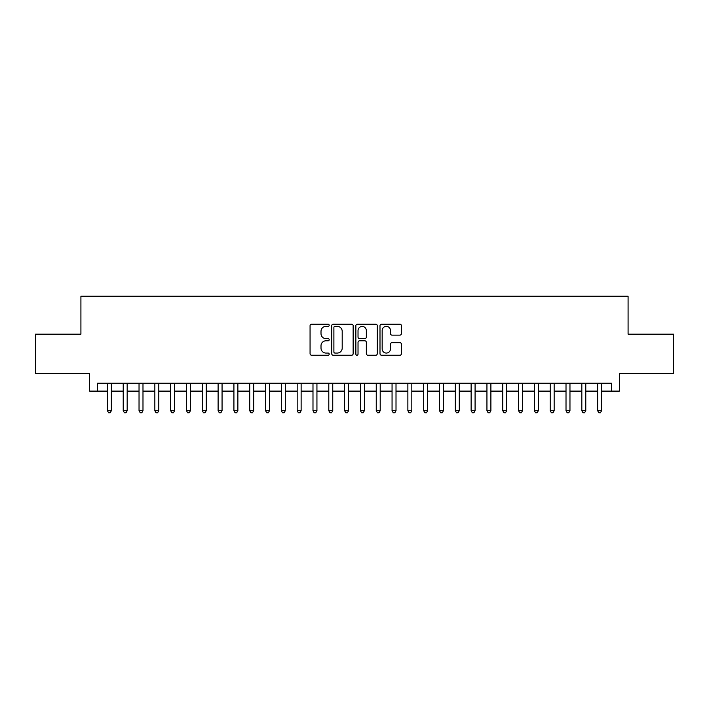 <?xml version="1.0" encoding="UTF-8"?>
<svg xmlns="http://www.w3.org/2000/svg" width="709" height="709" viewBox="0 0 709 709"><rect width="100%" height="100%" fill="white"/><g stroke="black" fill="none" stroke-linecap="round" stroke-linejoin="round"><path stroke-width="1.06" d="M329.198 325.28A1.09 1.09 0 0 0 328.107 324.19L311.614 324.19A1.551 1.551 0 0 0 310.063 325.741L310.063 353.685A1.551 1.551 0 0 0 311.614 355.236L328.107 355.236A1.09 1.09 0 0 0 329.198 354.146A1.09 1.09 0 0 0 328.107 353.064L325.98 353.064A4.963 4.963 0 0 1 321.009 348.092L321.009 345.77A4.963 4.963 0 0 1 325.98 340.799L328.107 340.799A1.09 1.09 0 0 0 329.198 339.717A1.09 1.09 0 0 0 328.107 338.627L325.98 338.627A4.963 4.963 0 0 1 321.009 333.664L321.009 331.333A4.963 4.963 0 0 1 325.98 326.362L328.107 326.362A1.09 1.09 0 0 0 329.198 325.28M399.867 335.135A1.551 1.551 0 0 0 401.418 333.584L401.418 325.741A1.551 1.551 0 0 0 399.867 324.19L381.548 324.19A1.551 1.551 0 0 0 379.997 325.741L379.997 353.685A1.551 1.551 0 0 0 381.548 355.236L399.867 355.236A1.551 1.551 0 0 0 401.418 353.685L401.418 344.219A1.551 1.551 0 0 0 399.867 342.66L392.024 342.66A1.551 1.551 0 0 0 390.473 344.219L390.473 348.908A4.157 4.157 0 0 1 386.325 353.064A4.157 4.157 0 0 1 382.169 348.908L382.169 330.518A4.157 4.157 0 0 1 386.325 326.362A4.157 4.157 0 0 1 390.473 330.518L390.473 333.584A1.551 1.551 0 0 0 392.024 335.135L399.867 335.135M97.523 391.111L97.523 383.206L611.477 383.206L611.477 391.111L619.382 391.111L619.382 373.714L673.55 373.714L673.55 334.178L628.085 334.178L628.085 296.229L80.915 296.229L80.915 334.178L35.45 334.178L35.45 373.714L89.618 373.714L89.618 391.111L107.405 391.111M353.144 325.741A1.551 1.551 0 0 0 351.593 324.19L333.274 324.19A1.551 1.551 0 0 0 331.723 325.741L331.723 353.685A1.551 1.551 0 0 0 333.274 355.236L351.593 355.236A1.551 1.551 0 0 0 353.144 353.685L353.144 325.741M357.407 324.19L375.726 324.19A1.551 1.551 0 0 1 377.277 325.741L377.277 353.685A1.551 1.551 0 0 1 375.726 355.236L367.891 355.236A1.551 1.551 0 0 1 366.34 353.685L366.34 342.35A1.551 1.551 0 0 0 364.781 340.799L359.587 340.799A1.551 1.551 0 0 0 358.027 342.35L358.027 354.146A1.09 1.09 0 0 1 356.946 355.236A1.09 1.09 0 0 1 355.856 354.146L355.856 325.741A1.551 1.551 0 0 1 357.407 324.19M111.357 391.111L123.215 391.111M127.168 391.111L139.035 391.111M142.988 391.111L154.846 391.111M158.798 391.111L170.665 391.111M174.618 391.111L186.476 391.111M190.429 391.111L202.287 391.111M206.239 391.111L218.106 391.111M222.059 391.111L233.917 391.111M237.869 391.111L249.728 391.111M253.689 391.111L265.547 391.111M269.5 391.111L281.358 391.111M285.31 391.111L297.177 391.111M301.13 391.111L312.988 391.111M316.941 391.111L328.799 391.111M332.751 391.111L344.618 391.111M348.571 391.111L360.429 391.111M364.382 391.111L376.249 391.111M380.201 391.111L392.059 391.111M396.012 391.111L407.87 391.111M411.823 391.111L423.69 391.111M427.642 391.111L439.5 391.111M443.453 391.111L455.311 391.111M459.272 391.111L471.13 391.111M475.083 391.111L486.941 391.111M490.894 391.111L502.761 391.111M506.713 391.111L518.571 391.111M522.524 391.111L534.382 391.111M538.335 391.111L550.202 391.111M554.154 391.111L566.012 391.111M569.965 391.111L581.832 391.111M585.785 391.111L597.643 391.111M601.595 391.111L611.477 391.111M334.976 326.362A1.09 1.09 0 0 0 333.895 327.452L333.895 351.974A1.09 1.09 0 0 0 334.976 353.064L337.227 353.064A4.963 4.963 0 0 0 342.199 348.092L342.199 331.333A4.963 4.963 0 0 0 337.227 326.362L334.976 326.362M366.34 330.598A4.157 4.157 0 0 0 362.184 326.441A4.157 4.157 0 0 0 358.027 330.598L358.027 337.076A1.551 1.551 0 0 0 359.587 338.627L364.781 338.627A1.551 1.551 0 0 0 366.34 337.076L366.34 330.598M111.357 383.206L111.357 410.715L107.405 410.715L107.405 383.206M111.357 410.715L110.17 412.771L108.592 412.771L107.405 410.715M127.168 383.206L127.168 410.715L123.215 410.715L123.215 383.206M127.168 410.715L125.989 412.771L124.403 412.771L123.215 410.715M142.988 383.206L142.988 410.715L139.035 410.715L139.035 383.206M142.988 410.715L141.8 412.771L140.222 412.771L139.035 410.715M158.798 383.206L158.798 410.715L154.846 410.715L154.846 383.206M158.798 410.715L157.611 412.771L156.033 412.771L154.846 410.715M174.618 383.206L174.618 410.715L170.665 410.715L170.665 383.206M174.618 410.715L173.43 412.771L171.844 412.771L170.665 410.715M190.429 383.206L190.429 410.715L186.476 410.715L186.476 383.206M190.429 410.715L189.241 412.771L187.663 412.771L186.476 410.715M206.239 383.206L206.239 410.715L202.287 410.715L202.287 383.206M206.239 410.715L205.061 412.771L203.474 412.771L202.287 410.715M222.059 383.206L222.059 410.715L218.106 410.715L218.106 383.206M222.059 410.715L220.871 412.771L219.285 412.771L218.106 410.715M237.869 383.206L237.869 410.715L233.917 410.715L233.917 383.206M237.869 410.715L236.682 412.771L235.104 412.771L233.917 410.715M253.689 383.206L253.689 410.715L249.728 410.715L249.728 383.206M253.689 410.715L252.501 412.771L250.915 412.771L249.728 410.715M269.5 383.206L269.5 410.715L265.547 410.715L265.547 383.206M269.5 410.715L268.312 412.771L266.735 412.771L265.547 410.715M285.31 383.206L285.31 410.715L281.358 410.715L281.358 383.206M285.31 410.715L284.123 412.771L282.545 412.771L281.358 410.715M301.13 383.206L301.13 410.715L297.177 410.715L297.177 383.206M301.13 410.715L299.942 412.771L298.356 412.771L297.177 410.715M316.941 383.206L316.941 410.715L312.988 410.715L312.988 383.206M316.941 410.715L315.753 412.771L314.176 412.771L312.988 410.715M332.751 383.206L332.751 410.715L328.799 410.715L328.799 383.206M332.751 410.715L331.573 412.771L329.986 412.771L328.799 410.715M348.571 383.206L348.571 410.715L344.618 410.715L344.618 383.206M348.571 410.715L347.383 412.771L345.806 412.771L344.618 410.715M364.382 383.206L364.382 410.715L360.429 410.715L360.429 383.206M364.382 410.715L363.194 412.771L361.617 412.771L360.429 410.715M380.201 383.206L380.201 410.715L376.249 410.715L376.249 383.206M380.201 410.715L379.014 412.771L377.427 412.771L376.249 410.715M396.012 383.206L396.012 410.715L392.059 410.715L392.059 383.206M396.012 410.715L394.824 412.771L393.247 412.771L392.059 410.715M411.823 383.206L411.823 410.715L407.87 410.715L407.87 383.206M411.823 410.715L410.644 412.771L409.058 412.771L407.87 410.715M427.642 383.206L427.642 410.715L423.69 410.715L423.69 383.206M427.642 410.715L426.455 412.771L424.877 412.771L423.69 410.715M443.453 383.206L443.453 410.715L439.5 410.715L439.5 383.206M443.453 410.715L442.265 412.771L440.688 412.771L439.5 410.715M459.272 383.206L459.272 410.715L455.311 410.715L455.311 383.206M459.272 410.715L458.085 412.771L456.499 412.771L455.311 410.715M475.083 383.206L475.083 410.715L471.13 410.715L471.13 383.206M475.083 410.715L473.896 412.771L472.318 412.771L471.13 410.715M490.894 383.206L490.894 410.715L486.941 410.715L486.941 383.206M490.894 410.715L489.715 412.771L488.129 412.771L486.941 410.715M506.713 383.206L506.713 410.715L502.761 410.715L502.761 383.206M506.713 410.715L505.526 412.771L503.939 412.771L502.761 410.715M522.524 383.206L522.524 410.715L518.571 410.715L518.571 383.206M522.524 410.715L521.337 412.771L519.759 412.771L518.571 410.715M538.335 383.206L538.335 410.715L534.382 410.715L534.382 383.206M538.335 410.715L537.156 412.771L535.57 412.771L534.382 410.715M554.154 383.206L554.154 410.715L550.202 410.715L550.202 383.206M554.154 410.715L552.967 412.771L551.389 412.771L550.202 410.715M569.965 383.206L569.965 410.715L566.012 410.715L566.012 383.206M569.965 410.715L568.778 412.771L567.2 412.771L566.012 410.715M585.785 383.206L585.785 410.715L581.832 410.715L581.832 383.206M585.785 410.715L584.597 412.771L583.011 412.771L581.832 410.715M601.595 383.206L601.595 410.715L597.643 410.715L597.643 383.206M601.595 410.715L600.408 412.771L598.83 412.771L597.643 410.715"/></g></svg>
